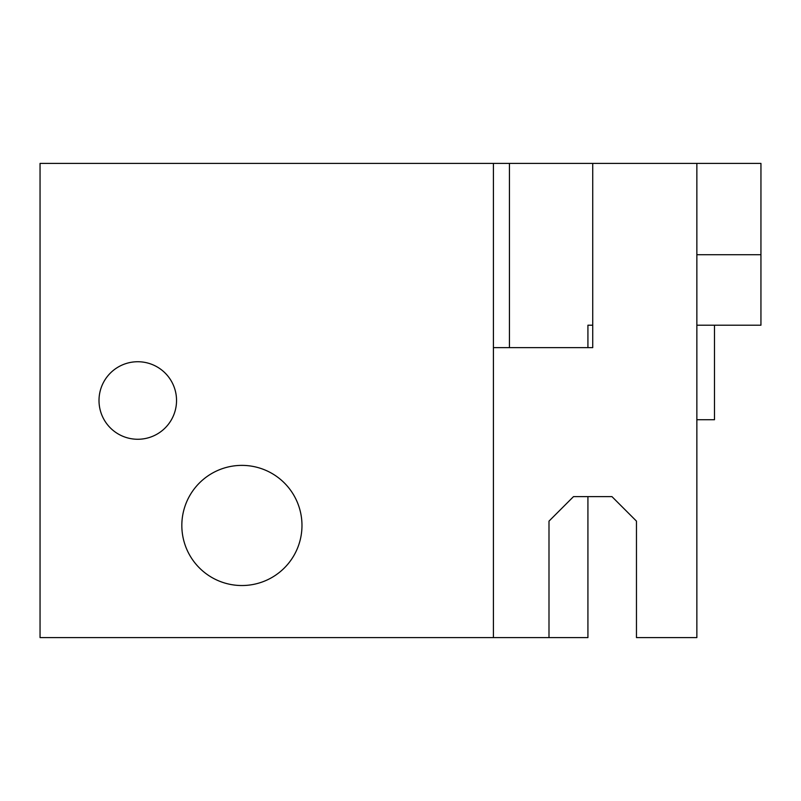 <?xml version="1.0" encoding="UTF-8"?>
<svg xmlns="http://www.w3.org/2000/svg" width="801" height="801" viewBox="0 0 801 801"><rect width="100%" height="100%" fill="white"/><g stroke="black" fill="none" stroke-linecap="round" stroke-linejoin="round"><path stroke-width="1.2" d="M176.54 400.5A38.768 38.768 0 0 1 118.388 434.072A38.768 38.768 0 0 1 118.388 366.928A38.768 38.768 0 0 1 176.54 400.5M587.924 496.62L587.924 637.596L548.995 637.596L548.995 521.131L573.506 496.62L611.954 496.62L636.465 521.131L636.465 637.596L696.86 637.596L696.86 163.404L760.95 163.404L760.94 254.718L696.86 254.718M592.73 163.404L592.73 347.634L493.416 347.634L493.416 163.404L696.86 163.404M592.73 325.206L587.924 325.206L587.924 347.634M696.86 419.724L714.482 419.724L714.482 325.206M696.86 325.206L760.94 325.206L760.94 254.718M548.995 521.131L573.506 496.62L611.954 496.62L636.465 521.131M548.995 637.596L493.416 637.596L493.416 347.634M493.416 637.596L40.05 637.596L40.05 163.404L493.416 163.404M301.977 525.456A60.075 60.075 0 0 1 211.864 577.481A60.075 60.075 0 0 1 211.864 473.431A60.075 60.075 0 0 1 301.977 525.456M509.436 347.634L509.436 163.404"/></g></svg>
